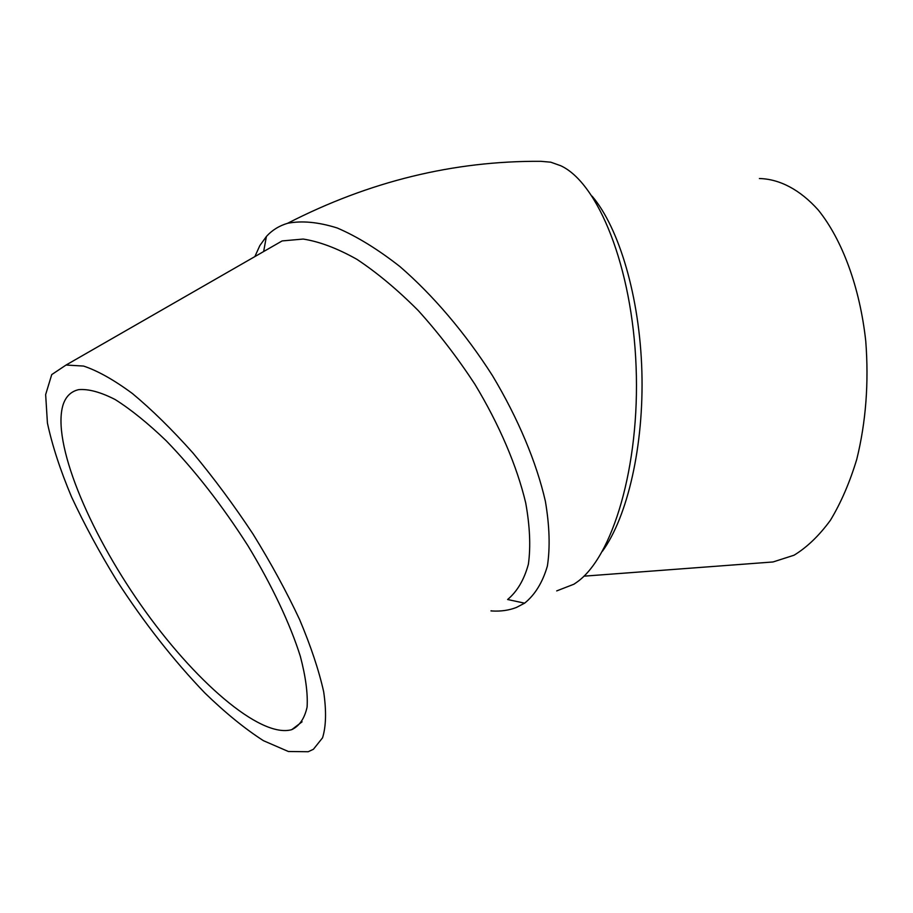 <?xml version="1.0" encoding="UTF-8"?>
<svg xmlns="http://www.w3.org/2000/svg" width="913" height="913" viewBox="0 0 913 913"><rect width="100%" height="100%" fill="white"/><g stroke="black" fill="none" stroke-linecap="round" stroke-linejoin="round"><path stroke-width="1.37" d="M490.966 610.911L491.97 610.98C500.963 611.505 509.134 610.318 516.518 607.407L524.61 603.173C535.052 594.728 542.642 582.357 547.378 566.06C550.231 547.606 549.569 526.014 545.381 501.283C536.524 462.446 518.23 418.633 492.461 375.62C465.356 333.154 432.99 295.127 399.883 266.539C377.925 249.34 357.029 236.478 337.171 227.965C318.375 222.064 301.849 220.501 287.595 223.297C279.15 225.808 272.085 230.19 266.413 236.456L259.817 245.62L254.875 256.576M265.5 250.47L282.128 240.929L303.184 239.058C319.413 241.58 337.319 248.336 356.903 259.326C377.103 272.725 397.543 289.786 418.222 310.534C438.56 333.04 457.424 357.588 474.84 384.179C499.354 424.75 516.952 466.121 525.694 502.846C529.917 526.253 530.807 546.704 528.387 564.2C524.176 579.675 517.26 591.441 507.617 599.51L524.61 603.173M287.595 223.297C369.194 181.402 453.613 160.745 540.861 161.316L550.756 162.183L560.73 165.732C598.015 182.851 632.332 266.916 636.099 366.741C640.059 466.509 612.463 557.626 576.594 582.38L573.946 584.194L556.702 590.905M592.115 196.169C619.151 227.999 639.728 297.01 641.873 371.443C644.019 445.875 627.528 516.621 602.512 551.132M63.111 404.699C65.862 396.402 71.066 391.38 78.723 389.634C88.504 388.812 100.647 392.111 115.141 399.529C130.787 409.389 147.815 423.13 166.212 440.774C194.983 470.515 222.224 505.494 247.925 545.723C271.914 585.267 290.117 623.887 300.331 656.31C305.672 676.59 307.932 693.515 307.099 707.061C304.588 718.428 299.475 725.961 291.749 729.658C260.068 738.651 193.362 680.025 140.819 604.897C88.105 529.86 51.585 441.607 63.111 404.699M759.399 178.526C779.531 179.028 799.891 189.516 818.265 210.024C842.163 239.617 859.875 287.23 865.752 341.108C868.948 382.65 865.946 422.08 856.748 459.376C849.683 482.623 840.907 502.926 830.396 520.296C819.144 535.657 807.035 547.286 794.07 555.207L773.037 561.963L767.285 562.397M313.41 749.276L322.551 737.818C326.101 726.371 326.477 711.033 323.681 691.803C318.945 670.519 310.934 646.472 299.647 619.653C286.579 591.761 271.035 563.218 252.992 534.014C233.899 505.163 213.87 478.127 192.894 452.905C171.906 429.395 151.741 409.595 132.385 393.503C113.954 379.911 97.68 370.758 83.54 366.056L66.044 365.04L51.733 374.592L45.65 394.587L47.419 423.004C52.201 445.396 60.235 470.012 71.522 496.866C84.35 524.404 99.38 552.228 116.613 580.337C144.083 622.78 173.516 660.327 204.889 693.013C225.374 712.882 244.901 728.779 263.458 740.694L288.382 751.502L308.229 751.73L313.41 749.276M266.413 236.456L263.64 251.543M491.97 610.98L491.16 610.763M291.749 729.658L302.077 721.829M583.921 576.171L773.037 561.963M66.044 365.04L282.128 240.929"/></g></svg>
